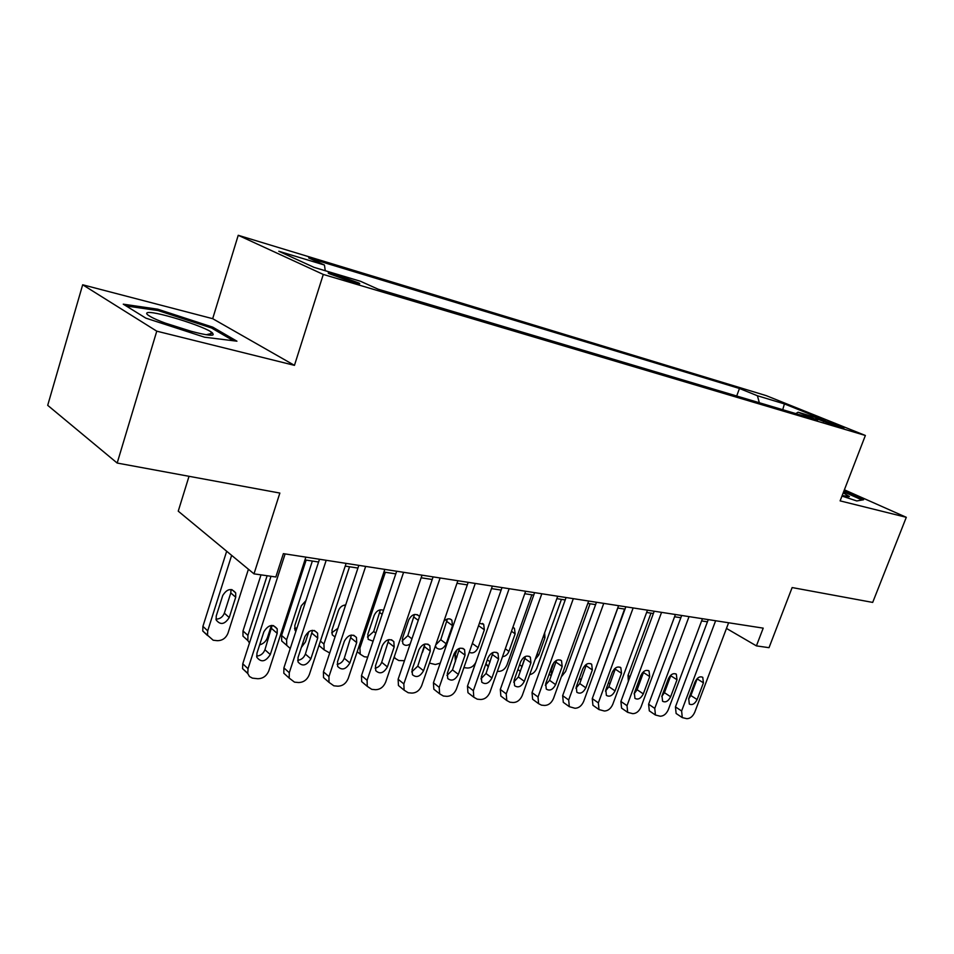 <?xml version="1.0" encoding="UTF-8"?>
<svg xmlns="http://www.w3.org/2000/svg" width="954" height="954" viewBox="0 0 954 954"><rect width="100%" height="100%" fill="white"/><g stroke="black" fill="none" stroke-linecap="round" stroke-linejoin="round"><path stroke-width="1.43" d="M352.05 281.979C358.811 283.946 361.113 284.304 358.954 283.04L336.094 274.728C329.19 272.713 326.828 272.355 329.035 273.643L352.05 281.979M189.023 476.308L178.243 511.165L253.991 573.855L275.825 576.979L283.374 553.642L763.212 628.137L756.415 645.882L769.019 647.683L792.142 587.557L872.695 602.415L906.3 517.306L844.385 489.819M82.676 284.781L47.7 405.331L117.175 463.048L156.766 331.169L294.452 365.358L323.287 274.442L238.226 235.292L212.682 318.684L82.676 284.781L156.766 331.169M323.287 274.442L865.373 435.477L766.181 395.624L238.226 235.292M823.898 420.523L815.777 418.448L835.919 425.937L843.932 427.988L823.898 420.523L823.457 421.656M759.324 402.731L757.416 395.755L739.457 388.493L308.667 257.938L324.443 265.033L278.806 251.26L314.045 267.37L360.564 281.299L378.118 289.193L817.59 420.094L798.069 412.2L795.803 413.607M757.416 395.755L784.426 403.912L825.127 420.297L798.069 412.2M253.991 573.855L279.856 493.063L117.175 463.048M865.373 435.477L840.116 500.874L906.3 517.306M726.471 628.424L756.415 645.882M304.958 559.915L318.576 562.001M345.229 566.104L357.929 568.059M383.925 572.054L395.791 573.879M421.143 577.79L432.222 579.483M456.966 583.299L467.305 584.885M491.489 588.606L501.124 590.085M524.748 593.722L533.739 595.105M556.838 598.659L565.221 599.947M587.807 603.417L595.606 604.621M617.715 608.02L624.977 609.141M646.621 612.468L653.383 613.505M674.573 616.773L680.846 617.727M701.607 620.923L707.427 621.817M736.691 395.993L739.457 388.493M324.443 265.033L325.266 270.733M782.721 409.707L784.426 403.912M841.977 496.056L856.799 500.957L863.573 499.753L843.92 491.012M294.452 365.358L212.682 318.684M145.843 318.135L204.573 337.203L236.938 341.186L212.79 327.162L157.732 309.191L123.269 304.171L145.843 318.135M157.35 310.467L157.732 309.191M210.357 335.081L211.275 332.111M212.384 328.486L212.79 327.162M728.617 622.771L694.727 712.268C692.831 716.43 690.219 718.577 686.88 718.696L682.289 717.611L681.621 710.992L715.631 620.756M708.262 619.611L675.444 706.89L681.621 710.992M697.112 699.556C694.822 703.957 692.222 705.447 689.313 704.04L688.728 698.662L695.072 681.86C697.291 677.519 699.866 676.004 702.764 677.328L703.432 682.837L697.112 699.556L690.887 695.526L688.645 698.912M697.314 678.461L690.887 695.526M676.946 714.021L676.124 713.485L675.444 706.89M650.998 613.136L628.03 675.384L628.34 681.299M642.197 673.071L643.258 673.226M636.735 686.534L638.262 686.701M842.167 495.555L849.43 496.533L843.217 492.848M843.622 491.787L862.094 500.015M213.207 334.544L212.67 333.184C207.197 326.864 150.136 309.239 146.916 312.972C146.117 313.592 147.274 314.784 150.374 316.549C163.897 324.587 212.563 338.431 213.207 334.544M192.517 331.718L165.591 323.203M126.155 305.96L158.137 310.575L211.526 327.985L233.432 340.757M702.442 618.705L668.301 709.693C666.381 713.926 663.698 716.096 660.263 716.227L655.434 715.023L654.766 708.381L689.038 616.618M681.681 615.485L648.613 704.219L654.766 708.381M670.638 696.766C668.277 701.285 665.594 702.788 662.577 701.25L661.993 695.848L668.372 678.759C670.674 674.299 673.321 672.785 676.338 674.216L677.006 679.761L670.638 696.766L664.449 692.676L661.79 696.456M671.02 674.991L664.449 692.676M650.223 711.481L649.304 710.849L648.613 704.219M675.408 614.507L641.005 707.033C639.061 711.338 636.318 713.544 632.776 713.664L627.684 712.352L627.016 705.674L661.563 612.361M654.217 611.216L620.899 701.452L627.016 705.674M643.306 693.88C640.861 698.543 638.071 700.045 634.947 698.364L634.362 692.938L640.802 675.563C643.175 670.972 645.93 669.446 649.042 671.008L649.722 676.601L643.306 693.88L637.141 689.742L634.088 693.844M643.831 671.461L637.141 689.742M622.64 708.846L621.579 708.118L620.899 701.452M647.468 610.166L612.802 704.279C610.834 708.655 608.02 710.897 604.371 711.016L598.993 709.573L598.349 702.871L633.146 607.948M625.836 606.804L592.267 698.602L598.349 702.871M615.056 690.899C612.516 695.716 609.63 697.207 606.386 695.383L605.814 689.921L612.289 672.26C614.758 667.514 617.608 665.999 620.839 667.705L621.519 673.321L615.056 690.899L608.926 686.713L605.468 691.113M615.712 667.848L608.926 686.713M594.139 706.127L592.935 705.28L592.267 698.602M618.574 605.683L583.645 701.44C581.654 705.888 578.768 708.166 574.988 708.273L569.323 706.675L568.691 699.986L603.751 603.381M596.465 602.248L562.657 695.657L568.691 699.986M585.839 687.822C583.204 692.795 580.199 694.274 576.836 692.27L576.288 686.808L582.811 668.837C585.374 663.948 588.332 662.434 591.695 664.294L592.351 669.946L585.839 687.822L579.758 683.577L575.906 688.239M586.627 664.163L579.758 683.577M564.673 703.325L563.301 702.323L562.657 695.657M624.56 609.069L600.889 675.015M614.388 668.957L615.175 669.684M608.342 683.004L610.059 683.624M617.81 608.032L592.971 675.885M579.472 678.032L581.034 680.047M551.364 675.372L551.317 669.839L554 662.398M590.073 603.775L565.615 671.461L561.31 676.839M521.778 667.359L525.153 657.759M561.417 599.362L536.804 668.194C535.301 671.795 532.928 673.953 529.697 674.657M518.547 670.006L517.879 669.625M535.134 659.429L538.771 654.993L544.937 637.725L544.651 632.776M588.666 601.044L553.487 698.495C551.472 703.026 548.514 705.34 544.603 705.447L541.514 705.161L538.605 703.67L538.008 696.992L573.318 598.659M566.08 597.526L532.022 692.604L538.008 696.992M555.622 684.638C552.867 689.778 549.742 691.245 546.26 689.05L545.736 683.589L552.306 665.296C554.978 660.24 558.054 658.737 561.536 660.776L562.18 666.441L555.622 684.638L549.587 680.333L545.33 685.246M556.528 660.371L549.587 680.333M534.216 700.427L532.63 699.258L532.022 692.604M531.819 594.807L507.027 664.819C505.107 669.171 502.221 671.377 498.382 671.413L497.356 671.294M486.922 665.498L488.436 666.619L485.956 663.626M502.519 656.674C505.417 656.388 507.564 654.623 508.947 651.379L515.148 633.826L514.433 628.328L512.858 627.398M557.708 596.226L522.267 695.454C520.228 700.057 517.187 702.418 513.157 702.514L509.949 702.216L506.789 700.522L506.24 693.892L541.812 593.758M534.61 592.649L500.313 689.444L506.24 693.892M524.342 681.335C521.444 686.665 518.201 688.12 514.588 685.687L514.099 680.262L520.717 661.623C523.519 656.388 526.727 654.897 530.341 657.163L530.949 662.815L524.342 681.335L518.356 676.982L513.681 682.134M525.356 656.471L518.356 676.982M502.686 697.422L500.862 696.05L500.313 689.444M456.99 649.734L455.01 655.434L455.416 661.539M471.598 645.584L479.194 623.809M469.237 652.333C472.838 653.824 475.784 652.274 478.109 647.659L484.358 629.795L483.678 624.31L479.361 623.332M463.906 667.633L467.388 668.027C470.859 668.086 473.649 666.238 475.772 662.481M525.618 591.253L489.939 692.306C487.876 696.992 484.751 699.389 480.577 699.485L477.25 699.175L473.804 697.243L473.339 690.684L509.15 588.69M502.007 587.581L467.472 686.176L473.339 690.684M491.942 677.924C488.889 683.458 485.503 684.877 481.77 682.182L481.329 676.803L487.995 657.831C490.94 652.393 494.279 650.926 498.024 653.442L498.596 659.059L491.942 677.924L486.015 673.5L480.899 678.866M493.063 652.453L486.015 673.5M470.06 694.321L467.961 692.699L467.472 686.176M424.613 646.18L422.539 652.25M435.751 644.868L440.76 639.729L447.402 619.003M435.441 645.751L436.276 647.754C439.985 650.437 443.288 649.114 446.21 643.795L452.506 625.621L451.862 620.172C449.561 618.085 446.901 618.442 443.896 621.221M429.467 663.09L435.334 664.521L440.223 663.149M492.359 586.09L456.429 689.038C454.342 693.808 451.135 696.241 446.818 696.337L443.371 696.015L439.615 693.796L439.222 687.357L475.271 583.431M468.187 582.334L433.438 682.778L439.222 687.357M458.361 674.383C455.141 680.142 451.6 681.526 447.736 678.521L447.354 673.226L454.068 653.895C457.181 648.231 460.675 646.812 464.55 649.602L465.063 655.159L458.361 674.383L452.506 669.899L446.925 675.468M459.589 648.315L452.506 669.899M436.252 691.113L433.831 689.193L433.438 682.778M402.016 641.088L407.823 635.686L414.477 614.471M419.486 616.773L418.961 615.914C415.121 613.136 411.711 614.459 408.741 619.885L402.397 638.5L402.838 643.64C404.723 645.81 407.179 645.906 410.208 643.926M394.324 656.614L395.063 658.308L398.772 660.526L404.472 660.717M457.86 580.724L421.692 685.652C419.581 690.517 416.278 692.986 411.794 693.081L408.229 692.747L404.126 690.183L403.84 683.911L440.116 577.969M433.104 576.884L398.128 679.26L403.84 683.911M423.54 670.71C420.106 676.72 416.397 678.044 412.414 674.681L412.116 669.505L418.878 649.805C422.181 643.914 425.83 642.531 429.849 645.667L430.278 651.129L423.54 670.71L417.769 666.166L411.699 671.926M424.876 644.033L417.769 666.166M401.217 687.798L398.438 685.509L398.128 679.26M422.038 575.167L385.643 682.134C383.496 687.095 380.109 689.611 375.459 689.694L371.75 689.348L367.278 686.367L367.099 680.321L403.602 572.305M396.685 571.231L361.494 675.611L367.099 680.321M387.396 666.906C383.723 673.19 379.835 674.442 375.745 670.65L375.542 665.654L382.339 645.56C385.869 639.395 389.697 638.083 393.835 641.613L394.181 646.943L387.396 666.906L381.707 662.291C380.431 665.522 378.237 667.49 375.125 668.217M388.85 639.621L381.707 662.291M364.893 684.364L361.685 681.633L361.494 675.611M384.82 569.383L348.21 678.485C346.04 683.541 342.546 686.105 337.728 686.176L333.864 685.819L328.987 682.348L328.951 676.601L365.668 566.414M358.835 565.352L323.442 671.819L328.951 676.601M349.868 662.947C345.908 669.529 341.83 670.686 337.644 666.417L337.549 661.647L344.382 641.16C348.174 634.696 352.205 633.468 356.462 637.463L356.689 642.591L349.868 662.947L344.275 658.272C342.891 661.718 340.518 663.757 337.144 664.354M351.43 635.054L344.275 658.272M327.21 680.798L323.501 677.543L323.442 671.819M346.123 563.385L309.311 674.693C307.116 679.844 303.515 682.456 298.507 682.527L294.5 682.146L289.193 678.091L289.277 672.737L326.196 560.284M319.483 559.247L283.898 667.883L289.277 672.737M310.849 658.832C306.556 665.749 302.287 666.798 298.03 661.945L298.042 657.485L304.922 636.58C309.036 629.783 313.27 628.662 317.61 633.217L317.718 638.059L310.849 658.832L305.387 654.086C303.897 657.783 301.321 659.858 297.672 660.311M312.554 630.32L305.387 654.086M288.096 677.09L283.815 673.214L283.898 667.883M367.731 657.127L364.297 656.757L360.254 654.205L359.897 648.124L385.356 572.281M367.457 637.045L373.718 631.5L380.396 609.809M357.786 652.178L357.13 651.892M383.508 610.298C379.561 609.01 376.46 610.703 374.207 615.366L367.827 634.315L368.184 639.335L373.097 641.195M329.714 652.965L324.169 649.889L323.931 644.045L349.534 566.771M331.658 632.836L337.907 628.328M345.038 606.863L345.074 604.979M322.213 648.243L318.982 645.441M345.67 604.955C342.283 605.23 339.862 607.138 338.408 610.679L332.004 629.986L332.254 634.827L335.033 636.962M306.139 560.093L281.585 635.436L281.704 640.969L285.365 644.165M290.243 648.517L286.737 645.357L286.617 639.812L312.352 561.047M308.857 631.572L305.447 641.947L301.345 647.444M294.524 628.459L297.004 627.887M305.924 600.626L301.285 605.814L294.846 625.49L294.989 630.105L295.859 631.369M261.014 574.857L242.996 630.976L242.972 636.127L247.181 639.943M249.471 642.996L247.873 640.587L247.909 635.412L267.12 575.739M271.389 625.466L267.442 637.63C266.023 641.398 263.423 643.807 259.643 644.856M263.757 598.683L255.922 622.974M305.864 557.136L268.849 670.745C266.631 676.004 262.922 678.664 257.711 678.723L252.381 678.127L249.447 676.493L247.79 673.56L248.016 668.706L285.127 553.904M270.984 576.288L242.769 663.781L248.016 668.706M270.28 654.551C265.582 661.849 261.098 662.732 256.817 657.223L256.96 653.144L263.864 631.81C268.372 624.655 272.82 623.677 277.22 628.877L277.185 633.361L270.28 654.551L264.938 649.746C263.328 653.693 260.549 655.803 256.602 656.09M272.117 625.43L264.938 649.746M247.73 673.297L242.554 668.611L242.769 663.781M226.67 551.245L202.916 626.361L202.761 631.011L213.183 640.229L217.238 640.671C222.306 640.694 225.895 638.19 227.994 633.158L248.422 569.24M202.761 631.011L207.531 635.531L207.71 630.856L231.643 555.359M215.962 619.134C219.933 619.086 222.723 617.095 224.345 613.16L230.785 592.935L231.011 589.512M229.222 617.56L235.71 597.228L235.698 592.911C231.369 587.819 227.052 588.69 222.735 595.523L216.236 615.986L216.141 619.921C220.362 625.299 224.727 624.512 229.222 617.56L224.345 613.16M818.246 419.605L818.508 418.913M703.432 682.837L697.171 678.866M630.034 676.72L628.03 675.384M677.006 679.761L670.781 675.754M649.722 676.601L643.521 672.534M621.519 673.321L615.342 669.207M592.351 669.946L586.221 665.773M522.041 666.512L519.608 664.771M537.126 653.848L538.771 654.993M543.291 636.604L544.937 637.725M562.18 666.441L556.099 662.219M490.117 661.861L487.303 659.81M505.298 648.792L508.947 651.379M511.487 631.286L515.148 633.826M530.949 662.815L524.915 658.534M457.014 656.936L455.01 655.434M472.588 643.628L478.109 647.659M478.789 625.848L484.358 629.795M498.596 659.059L492.622 654.73M440.76 639.729L446.21 643.795M446.997 621.626L452.506 625.621M465.063 655.159L459.16 650.771M407.823 635.686L411.937 638.834M414.108 617.262L418.257 620.35M430.278 651.129L424.458 646.681M394.181 646.943L388.445 642.424M356.689 642.591L351.048 638.011M317.718 638.059L312.196 633.432M359.897 648.124L358.716 647.158M373.718 631.5L375.816 633.146M380.038 612.742L382.149 614.352M323.931 644.045L320.425 641.1M286.617 639.812L281.585 635.436M247.909 635.412L242.996 630.976M277.185 633.361L271.783 628.662M207.71 630.856L202.916 626.361M230.785 592.935L235.71 597.228M358.74 283.708L358.954 283.04M676.124 713.485L682.289 717.611M847.724 496.807L849.43 496.533M206.41 334.699L212.67 333.184M649.304 710.849L655.434 715.023M676.338 674.216L675.718 673.822M621.579 708.118L627.684 712.352M649.042 671.008L648.338 670.543M592.935 705.28L598.993 709.573M620.839 667.705L620.028 667.156M563.301 702.323L569.323 706.675M591.695 664.294L590.741 663.65M580.437 679.57L579.221 678.723M551.221 675.766L549.087 674.251M520.371 671.318L517.915 669.541M532.63 699.258L538.605 703.67M561.536 660.776L560.439 660.025M513.347 627.577L514.433 628.328M500.862 696.05L506.789 700.522M530.341 657.163L529.053 656.269M482.402 623.415L483.678 624.31M467.961 692.699L473.804 697.243M498.024 653.442L496.533 652.369M450.395 619.098L451.862 620.172M433.831 689.193L439.615 693.796M464.55 649.602L462.809 648.326M395.063 658.308L394.026 657.473M417.244 614.638L418.961 615.914M398.438 685.509L404.126 690.183M429.849 645.667L427.809 644.117M361.685 681.633L367.278 686.367M393.835 641.613L391.45 639.752M323.501 677.543L328.987 682.348M356.462 637.463L353.66 635.209M283.815 673.214L289.193 678.091M317.61 633.217L314.343 630.487M360.254 654.205L357.201 651.689M324.169 649.889L319.041 645.548M286.737 645.357L281.704 640.969M247.873 640.587L242.972 636.127M242.554 668.611L247.79 673.56M277.22 628.877L273.381 625.562M231.929 589.644L235.698 592.911"/></g></svg>
